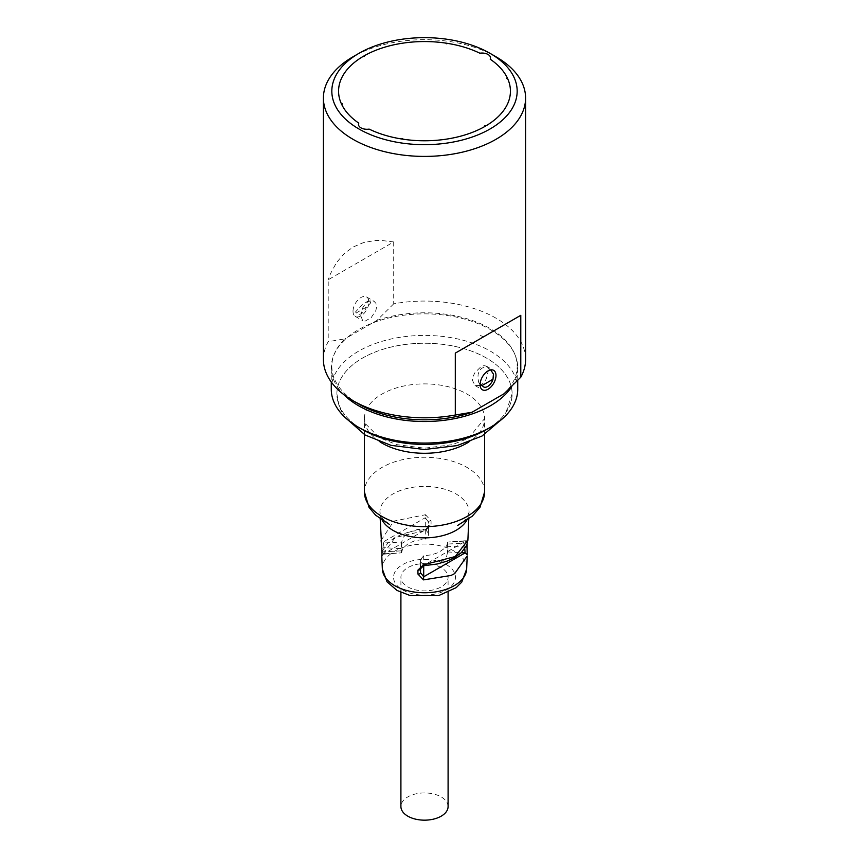 <?xml version="1.0" encoding="UTF-8"?>
<svg xmlns="http://www.w3.org/2000/svg" width="849" height="849" viewBox="0 0 849 849"><rect width="100%" height="100%" fill="white"/><g stroke="black" fill="none" stroke-linecap="round" stroke-linejoin="round"><path stroke-width="0.64" stroke-dasharray="4.25 3.18" d="M495.986 56.777A101.095 58.369 0 0 0 393.703 42.45A101.095 58.369 0 0 0 353.014 56.777M323.405 359.435A101.095 58.369 180 0 1 328.213 341.659L328.213 279.746L393.703 241.933L380.936 240.405L374.844 240.543L363.361 242.634L353.014 247.08L343.983 253.819L336.437 262.712L330.526 273.611L328.213 279.746M393.703 241.933L393.703 303.836A101.095 58.369 180 0 1 505.219 324.297A101.095 58.369 180 0 1 525.595 359.435M358.968 404.145A92.668 53.508 180 0 1 344.949 338.868L328.213 341.659M393.703 303.836L376.967 320.381L344.949 338.868M353.014 311.286A11.228 6.484 120 0 0 355.338 316.422A11.228 6.484 120 0 0 366.577 309.938A11.228 6.484 120 0 0 366.577 296.97A11.228 6.484 120 0 0 357.917 299.984A11.228 6.484 120 0 0 353.014 311.286M360.729 315.732L362.767 320.71L365.144 321.102L371.225 317.59L375.927 310.373L376.606 306.563L375.927 303.358L374.006 301.257L371.225 300.642L368.105 301.65L365.144 304.154L362.767 307.741L360.729 315.732M480.131 385.499L474.994 385.51L472.394 380.203L473.073 376.394L474.994 372.541L480.895 366.768L483.856 365.664L486.233 366.057L487.751 367.914L488.271 371.034L486.233 379.025L483.856 382.612L480.725 385.213M376.967 320.381A92.668 53.508 180 0 1 493.874 330.845A92.668 53.508 180 0 1 504.051 393.756M356.251 312.963L355.54 311.912L361.451 305.481L368.455 300.695L371.151 300.493L370.238 303.422L366.46 307.073L356.251 312.963A8.15 4.701 -60 0 0 361.356 313.578A8.15 4.701 -60 0 0 366.46 307.073M490.68 369.899L487.761 367.797L484.652 367.203L481.765 368.179L479.494 370.599L478.146 374.144L477.891 378.336L478.783 382.591L480.099 384.724M331.269 389.245A93.231 53.827 180 0 1 378.633 342.38A93.231 53.827 180 0 1 472.596 343.134A93.231 53.827 180 0 1 490.425 351.178A93.231 53.827 180 0 1 517.731 389.245M488.377 428.448A87.617 50.59 0 0 0 512.117 393.83A87.617 50.59 0 0 0 486.456 358.055A87.617 50.59 0 0 0 463.321 348.483A87.617 50.59 0 0 0 336.883 393.83A87.617 50.59 0 0 0 362.544 429.594A87.617 50.59 180 0 1 353.311 364.348A87.617 50.59 180 0 1 463.321 348.483A87.617 50.59 180 0 1 486.456 358.055A87.617 50.59 180 0 1 486.456 429.594M511.745 386.666A93.231 53.827 0 0 0 517.731 367.691A93.231 53.827 0 0 0 493.142 331.269A93.231 53.827 0 0 0 490.425 329.624A93.231 53.827 0 0 0 388.821 317.961A93.231 53.827 0 0 0 331.269 367.691A93.231 53.827 0 0 0 343.569 394.414M480.492 335.355A79.19 45.719 180 0 1 483.208 337L480.492 335.355M420.531 572.714L420.531 568.766L423.513 564.829M466.961 546.194L467.152 541.704A2.25 1.295 -177.5 0 1 467.173 541.927L467.173 541.927A2.25 1.295 -177.5 0 1 464.934 543.127L464.764 548.73M465.825 547.053A2.25 1.295 -177.5 0 1 464.753 547.181L447.179 546.247L447.179 544.071L464.934 543.127L465.602 540.739M467.152 541.704L467.884 539.211L465.783 541.078L447.519 542.055L465.496 540.739M467.884 539.211L467.884 540.229M382.273 520.395A44.583 25.735 180 0 1 379.938 512.775A44.583 25.735 180 0 1 379.917 512.138A44.583 25.735 180 0 1 407.446 488.366A44.583 25.735 180 0 1 456.019 493.938A44.583 25.735 180 0 1 469.083 512.138A44.583 25.735 180 0 1 469.062 512.775A44.583 25.735 180 0 1 466.727 520.395M425.487 514.727L431.059 520.861L431.059 525.011L425.487 530.551L397.979 536.823L394.307 538.722L381.774 555.787L383.875 553.781L425.296 529.872L428.469 526.231L428.469 522.082L425.296 517.71L425.487 514.727L393.798 521.095L381.116 540.346L383.217 542.002L384.066 547.722L384.003 554.142L381.976 555.808M431.059 520.861A2.25 1.231 -0 0 0 428.469 522.082L428.469 533.268L425.296 529.224L425.296 517.71L383.217 542.002L401.481 542.967L402.819 537.64L408.496 532.397L417.485 529.489L425.296 529.224M431.059 525.011A2.25 1.231 -0 0 0 428.469 526.231L428.469 522.082M425.296 529.872L425.296 539.104L428.469 535.443L428.469 526.231L425.349 529.543L412.083 531.23L402.256 534.106L394.583 537.757L388.269 542.437L382.634 550.545L381.986 552.901M382.008 552.996A2.25 1.295 177.5 0 1 384.247 551.765L401.821 550.831L401.481 552.848L402.819 548.295L408.496 543.381L415.023 540.717L425.296 539.104M381.838 548.953A2.25 1.295 177.5 0 1 384.066 547.722L401.821 548.656L401.821 550.831M384.035 554.142L401.481 552.848L383.875 553.781M401.481 542.967L401.821 548.656M428.469 533.268L428.469 535.443M423.969 565.699L420.531 561.635L420.531 559.459L423.704 555.798L431.515 554.822L438.498 552.529L445.152 547.945L446.924 545.249L447.519 542.055L447.179 544.071M447.529 542.469L447.529 552.434L447.179 546.247M447.529 552.434L446.616 556.424L444.78 559.173L440.939 562.25L437.193 564.001M420.531 561.635L420.531 565.689M420.531 568.766L420.531 559.459M448.092 806.55A23.592 13.616 0 0 0 441.183 796.924A23.592 13.616 0 0 0 415.469 793.964A23.592 13.616 0 0 0 400.908 806.55M441.183 567.631A23.592 13.616 0 0 0 415.469 564.681A23.592 13.616 0 0 0 400.908 577.256A23.592 13.616 0 0 0 424.5 590.883A23.592 13.616 0 0 0 448.092 577.256A23.592 13.616 0 0 0 441.183 567.631M423.704 555.798L423.704 565.381L465.783 541.078M466.663 569.01A42.174 24.345 0 0 0 424.5 544.06A42.174 24.345 0 0 0 382.337 569.01M402.617 589.896A30.946 17.871 0 0 0 454.395 581.883A30.946 17.871 0 0 0 416.488 560A30.946 17.871 0 0 0 402.617 589.896M484.599 491.964A60.099 34.692 0 0 0 466.992 467.428A60.099 34.692 0 0 0 401.503 459.914A60.099 34.692 0 0 0 364.401 491.964M380.065 441.947A60.099 34.692 180 0 1 364.401 418.589A60.099 34.692 180 0 1 401.503 386.539A60.099 34.692 180 0 1 466.992 394.053A60.099 34.692 180 0 1 484.599 418.589A60.099 34.692 180 0 1 468.935 441.947M447.519 551.935L461.315 552.667M355.338 316.422L362.767 320.71M366.577 296.97L374.006 301.257M474.994 385.51L482.423 389.797M486.233 366.057L493.662 370.344M331.269 367.691L331.269 382.008M517.731 367.691L517.731 380.532M467.077 544.326L467.449 539.465L465.602 540.728M468.797 518.951L469.062 512.775M380.203 518.951L379.938 512.775M401.471 542.469L401.471 552.434M389.426 524.406L382.082 518.123L379.917 512.138M469.083 512.138L466.939 518.092L460.922 523.589L457.685 525.425M484.599 434.582L484.599 418.589L468.224 438.466L452.177 444.685L424.511 448.187L396.515 444.6L379.376 437.691L365.505 423.8L364.401 418.589L364.401 434.582M336.883 393.83L339.144 406.671L344.492 416.88M512.117 393.83L504.508 416.88M448.092 592.443L448.092 577.256M400.908 592.443L400.908 577.256"/><path stroke-width="1.27" d="M358.968 128.995A92.668 53.508 0 0 0 490.032 128.995A92.668 53.508 0 0 0 490.032 53.328A92.668 53.508 0 0 0 358.968 53.328A92.668 53.508 0 0 0 358.968 128.995M479.865 53.222A8.426 4.861 180 0 1 488.048 54.474A8.426 4.861 180 0 1 490.213 59.197A85.929 49.613 180 0 1 485.267 126.246A85.929 49.613 180 0 1 369.135 129.101A8.426 4.861 180 0 1 360.952 127.849A8.426 4.861 180 0 1 358.787 123.137A85.929 49.613 180 0 1 363.733 56.087A85.929 49.613 180 0 1 479.865 53.222A8.426 4.861 180 0 1 488.048 54.474A8.426 4.861 180 0 1 490.213 59.197A85.929 49.613 180 0 1 507.235 77.747L506.651 78.363A85.091 49.125 180 0 1 506.726 78.532L507.766 78.893A85.929 49.613 0 0 1 485.989 125.822L484.779 125.843A85.091 49.125 0 0 1 484.556 125.96L484.535 126.66A85.929 49.613 180 0 1 403.254 139.236L402.628 138.642A85.091 49.125 180 0 1 402.33 138.589L401.269 138.928A85.929 49.613 180 0 1 369.135 129.101A8.426 4.861 180 0 1 360.952 127.849A8.426 4.861 180 0 1 358.787 123.137A85.929 49.613 180 0 1 341.765 104.576L342.349 103.96A85.091 49.125 180 0 1 342.274 103.79L341.234 103.429A85.929 49.613 0 0 1 363.011 56.501L364.221 56.49A85.091 49.125 0 0 1 364.444 56.363L364.465 55.663A85.929 49.613 180 0 1 445.746 43.097L446.372 43.692A85.091 49.125 180 0 1 446.67 43.734L447.731 43.405A85.929 49.613 180 0 1 479.865 53.222M358.968 53.328L353.014 56.777A101.095 58.369 0 0 0 323.405 98.038A101.095 58.369 0 0 0 353.014 139.31A101.095 58.369 0 0 0 463.183 151.971A101.095 58.369 0 0 0 525.595 98.038A101.095 58.369 0 0 0 495.986 56.777L490.032 53.328M455.297 353.12L520.787 315.308L455.297 353.12L455.297 415.023A101.095 58.369 180 0 1 353.014 400.707A101.095 58.369 180 0 1 323.405 359.435L323.405 98.038M520.787 315.308L520.787 377.211A101.095 58.369 180 0 0 525.595 359.435L525.595 98.038M455.297 415.023L472.033 412.243A92.668 53.508 180 0 1 358.968 404.145L353.014 400.707M480.725 385.213L480.131 385.499M480.099 384.661A11.228 6.484 -60 0 1 485.002 373.348A11.228 6.484 -60 0 1 493.662 370.344A11.228 6.484 -60 0 1 493.662 383.313A11.228 6.484 -60 0 1 482.423 389.797A11.228 6.484 -60 0 1 480.099 384.661M472.033 412.243L504.051 393.756L520.787 377.211M480.099 384.724L482.296 385.404L492.993 379.227L493.439 374.122L490.68 369.899M482.296 385.404A8.15 4.701 120 0 0 487.644 386.497A8.15 4.701 120 0 0 492.993 379.227M517.731 380.532L517.731 389.245A93.231 53.827 180 0 1 490.425 427.302A93.231 53.827 180 0 1 358.575 427.302A93.231 53.827 180 0 1 331.269 389.245L331.269 382.008M490.425 427.302L486.456 429.594A87.617 50.59 180 0 1 362.544 429.594A87.617 50.59 0 0 0 488.377 428.448M343.569 394.414A93.231 53.827 0 0 0 431.908 421.348A93.231 53.827 0 0 0 511.745 386.666M423.704 565.381L423.513 564.829L417.941 570.114A2.25 1.358 0 0 0 420.531 568.766L420.531 565.689M417.941 570.114L417.941 574.062A2.25 1.358 0 0 0 420.531 572.714L420.531 568.766L420.531 572.714L423.704 576.779L423.704 565.71M417.941 574.062L423.513 579.888L423.704 576.779L465.125 552.869L467.226 554.641L467.003 545.971A2.25 1.295 -177.5 0 1 467.003 545.981A2.25 1.295 -177.5 0 1 465.825 547.053M423.513 579.888L451.021 575.463L454.693 573.584L467.215 555.925L466.663 569.01L461.75 582.106L456.2 587.646L438.689 595.584L410.025 595.51L397.003 590.448L387.017 581.788L382.337 569.01A42.174 24.345 0 0 0 394.679 585.63A42.174 24.345 0 0 0 440.153 591.021A42.174 24.345 0 0 0 466.663 569.01M467.226 554.546L466.971 545.748A2.25 1.295 -177.5 0 1 467.003 545.971L467.077 544.326M464.764 548.73L465.125 552.869L461.315 552.667M468.797 518.951L467.884 540.293L455.202 556.541L423.513 564.829M466.727 520.395A44.583 25.735 180 0 1 392.981 530.338A44.583 25.735 180 0 1 382.273 520.395M381.986 552.901L380.203 518.951M381.774 555.787L382.029 554.832M437.193 564.001L423.969 565.699M400.908 592.443L400.908 806.55A23.592 13.616 0 0 0 424.5 820.166A23.592 13.616 0 0 0 448.092 806.55L448.092 592.443M389.426 524.406L375.587 515.163L369.028 507.352L364.401 491.964A60.099 34.692 0 0 0 382.008 516.5A60.099 34.692 0 0 0 447.497 524.013A60.099 34.692 0 0 0 484.599 491.964L480.025 507.267L472.288 516.171L457.664 525.425M468.935 441.947A60.099 34.692 180 0 1 382.008 443.125A60.099 34.692 180 0 1 380.065 441.947M362.544 429.594L358.575 427.302M467.884 540.229L466.738 545.207L461.357 552.635L454.926 557.4L447.105 561.115L437.097 564.023L423.651 565.71L420.531 568.766M382.337 569.01L381.774 555.83M382.039 555.586L381.827 549.112M381.116 540.399L381.827 549.123M364.401 434.582L364.401 491.964M484.599 434.582L484.599 491.964M344.492 416.88L365.176 435.038L391.018 445.354L424.415 449.514L456.942 445.619L481.945 436.089L504.508 416.88"/></g></svg>
